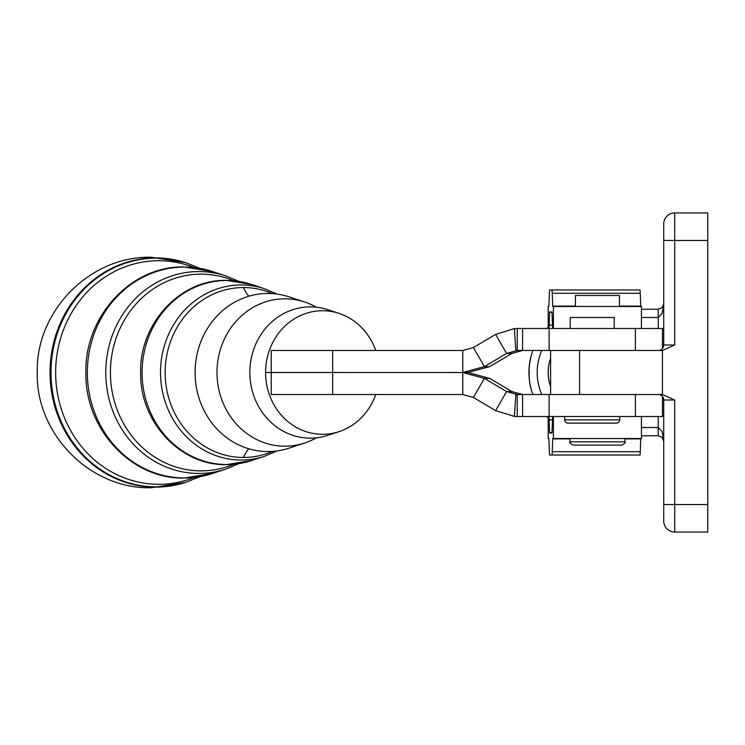 <?xml version="1.0" encoding="UTF-8"?>
<svg xmlns="http://www.w3.org/2000/svg" width="745" height="745" viewBox="0 0 745 745"><rect width="100%" height="100%" fill="white"/><g stroke="black" fill="none" stroke-linecap="round" stroke-linejoin="round"><path stroke-width="1.12" d="M375.722 350.485A61.779 56.946 90 0 0 339.124 313.412L327.977 309.724A65.644 60.494 90 0 0 310.33 306.865A65.644 60.494 90 0 0 249.836 372.509A65.644 60.494 90 0 0 310.33 438.144A65.644 60.494 90 0 0 327.977 435.294L339.124 431.606A61.779 56.946 90 0 0 375.731 394.515M316.346 307.191A73.69 67.916 90 0 0 304.714 302.023L289.209 296.892A79.054 72.861 90 0 0 267.958 293.456A79.054 72.861 90 0 0 195.097 372.509A79.054 72.861 90 0 0 267.958 451.554A79.054 72.861 90 0 0 289.209 448.118L304.714 442.986A73.69 67.916 90 0 0 316.346 437.827M550.602 358.149A44.011 44.011 0 0 0 550.602 386.851M531.52 390.464L531.101 388.881C529.425 384.29 528.81 376.728 529.257 366.186L530.831 357.106M529.341 365.385L528.941 372.491A63.269 63.269 0 0 0 532.889 394.505A63.269 63.269 0 0 1 528.941 372.5A63.269 63.269 0 0 0 532.889 394.505A63.269 63.269 0 0 1 532.889 350.495A63.269 63.269 0 0 0 528.941 372.5M641.436 317.482L658.235 317.482L662.128 313.449L663.739 303.727L662.128 307.62L658.235 309.231L641.436 309.231M658.235 416.511L658.235 435.769L641.436 435.769L658.235 435.769L662.128 437.38L663.739 441.273L662.128 431.551L658.235 427.518L641.436 427.518M548.543 366.996L548.199 372.5C548.571 379.596 548.571 379.596 548.199 372.5M548.199 417.954A63.269 63.269 0 0 1 546.755 416.511A63.269 63.269 0 0 0 548.199 417.954M662.128 396.117A5.504 5.504 0 0 0 658.235 394.505A5.504 5.504 0 0 1 663.739 400.009L663.739 521.053A11.007 11.007 0 0 0 666.961 528.829A11.007 11.007 0 0 1 663.739 521.053M663.739 223.947A11.007 11.007 0 0 1 666.961 216.171A11.007 11.007 0 0 0 663.739 223.947A11.007 11.007 0 0 1 666.961 216.171A11.007 11.007 0 0 0 663.739 223.947L663.739 344.991A5.504 5.504 0 0 1 658.235 350.495A5.504 5.504 0 0 0 662.128 348.883M666.961 528.829A11.007 11.007 0 0 0 674.737 532.051L707.75 532.051L707.75 212.949L674.737 212.949A11.007 11.007 0 0 0 666.961 216.171A11.007 11.007 0 0 1 674.737 212.949L674.737 240.458L707.75 240.458M641.436 328.489L641.436 306.474L553.414 306.474L553.414 328.489M553.414 416.511L553.414 438.526L641.436 438.526L641.436 416.511M339.124 313.412A61.779 56.946 90 0 0 265.574 372.509A61.779 56.946 90 0 0 339.124 431.606M304.714 302.023A73.69 67.916 90 0 0 284.907 298.82A73.69 67.916 90 0 0 216.991 372.509A73.69 67.916 90 0 0 284.907 446.19A73.69 67.916 90 0 0 304.714 442.986M564.701 419.817L619.719 419.817A3.297 3.297 0 0 1 616.422 423.113L568.007 423.113A3.297 3.297 0 0 1 564.701 419.817L564.701 416.511M570.204 328.489L570.204 317.482L614.215 317.482L614.215 328.489M574.171 445.128L621.628 445.128L574.171 445.128M575.41 306.474L575.41 295.476L619.43 295.476L619.43 306.474M522.534 350.495L511.899 353.437L489.707 366.596L468.074 372.491L462.785 372.491L462.785 350.485L271.227 350.485L271.227 372.491L265.574 372.509M462.785 394.515L271.227 394.515L271.227 372.509L462.785 372.491L462.785 394.515L473.42 397.467L484.408 378.404L506.6 391.563L495.611 410.616L514.404 416.418L517.226 416.511L517.226 394.505L662.435 394.505L674.737 400.009L674.737 504.542L663.739 504.542M553.414 438.526L552.725 438.526L552.241 451.712A24.762 0.512 90 0 1 551.98 455.027L639.992 455.027A24.762 0.512 -90 0 0 640.253 451.712L640.737 438.526M551.98 455.027L549.633 455.027A24.762 0.512 90 0 1 549.382 451.712L548.897 438.526L548.199 438.526L548.208 416.511M548.897 416.511A24.762 0.512 90 0 1 549.149 419.835L549.633 433.022L551.98 433.022L552.473 419.835A24.762 0.512 90 0 1 552.725 416.511M548.208 328.489L548.199 306.474L548.897 306.474L549.382 293.288A24.762 0.512 90 0 1 549.633 289.973L637.646 289.973M640.737 306.474L640.253 293.288A24.762 0.512 -90 0 0 639.992 289.973L551.98 289.973A24.762 0.512 90 0 1 552.241 293.288L552.725 306.474L553.414 306.474M549.633 289.973L551.98 289.973M552.725 328.489A24.762 0.512 90 0 1 552.473 325.165L551.98 311.978L549.633 311.978L549.149 325.165A24.762 0.512 90 0 1 548.897 328.489M663.739 303.727L663.199 306.093A5.504 5.504 0 0 1 662.128 307.62M517.226 350.495L506.6 353.437L495.611 334.384L514.404 328.582L517.226 328.489L517.226 350.495L662.435 350.495L674.737 344.991L663.739 344.991L662.929 347.859M674.737 400.009L663.739 400.009L662.929 397.141M548.199 327.046A63.269 63.269 0 0 0 546.755 328.489A63.269 63.269 0 0 1 548.199 327.046M663.199 438.907A5.504 5.504 0 0 0 662.128 437.38A5.504 5.504 0 0 1 663.199 438.907L663.739 441.273M662.435 350.495L662.435 394.505M332.661 350.485L332.661 372.491L462.785 372.509L484.408 366.596L506.6 353.437L511.899 353.437M517.226 328.489L663.739 328.489M462.785 350.485L473.42 347.533L484.408 366.596L489.707 366.596M473.42 347.533L495.611 334.384M468.074 372.509L462.785 372.509L468.074 372.509L489.707 378.404L511.899 391.563L522.534 394.505M271.227 372.509L332.661 372.509L332.661 394.515M517.226 416.511L663.739 416.511M517.226 394.505L506.6 391.563L511.899 391.563M473.42 397.467L495.611 410.616M489.707 378.404L484.408 378.404L462.785 372.509M546.755 416.511A63.269 63.269 0 0 0 547.473 417.237A63.269 63.269 0 0 1 546.755 416.511M658.235 309.231L658.235 328.489M541.783 394.505A55.018 55.018 0 0 1 541.783 350.495M663.739 240.458L674.737 240.458L674.737 344.991M674.737 532.051L674.737 504.542L707.75 504.542M272.493 451.405A84.958 78.309 -90 0 1 243.447 457.467A55.018 21.344 90 0 1 248.839 448.788M248.839 296.231A55.018 21.344 90 0 1 243.447 287.551A84.958 78.309 -90 0 1 272.493 293.614M233.679 464.293A98.368 90.666 -90 0 1 201.066 470.877A98.368 90.666 -90 0 1 110.409 372.509A98.368 90.666 -90 0 1 201.066 274.141A98.368 90.666 -90 0 1 233.679 280.725M194.138 477.471A111.787 103.034 -90 0 1 158.685 484.297A111.787 103.034 -90 0 1 55.651 372.509A111.787 103.034 -90 0 1 158.685 260.713A111.787 103.034 -90 0 1 194.138 267.539M185.077 262.454A114.59 105.613 90 0 0 184.732 262.352A114.59 105.613 90 0 0 155.649 257.919A114.59 105.613 90 0 0 50.036 372.509A114.59 105.613 90 0 0 155.649 487.1A114.59 105.613 90 0 0 184.732 482.667A114.59 105.613 90 0 0 185.077 482.555M156.403 486.867A114.367 105.408 90 0 0 185.43 482.453L151.226 487.752C89.866 489.297 35.583 433.618 37.25 372.463C35.63 311.336 89.903 255.721 151.226 257.258L185.43 262.566A114.367 105.408 90 0 0 156.403 258.142A114.367 105.408 90 0 0 50.995 372.509A114.367 105.408 90 0 0 156.403 486.867M184.546 477.955A105.445 97.185 -90 0 1 87.361 372.509A105.445 97.185 -90 0 1 184.546 267.064A105.445 97.185 -90 0 1 212.893 271.646L225.949 275.967A100.929 93.023 90 0 0 198.813 271.571A100.929 93.023 90 0 0 105.79 372.509A100.929 93.023 90 0 0 198.813 473.438A100.929 93.023 90 0 0 225.949 469.052L212.893 473.373A105.445 97.185 -90 0 1 184.546 477.955M226.918 464.545A92.035 84.828 -90 0 1 142.099 372.509A92.035 84.828 -90 0 1 226.918 280.474A92.035 84.828 -90 0 1 251.661 284.469L264.717 288.79A87.519 80.665 90 0 0 241.184 284.981A87.519 80.665 90 0 0 160.52 372.509A87.519 80.665 90 0 0 241.184 460.028A87.519 80.665 90 0 0 264.717 456.219L251.661 460.54A92.035 84.828 -90 0 1 226.918 464.545M243.447 457.467A84.958 78.309 -90 0 1 165.139 372.509A84.958 78.309 -90 0 1 243.447 287.551M624.934 438.526L624.934 441.822L569.906 441.822C568.966 442.362 570.065 443.461 573.212 445.128M552.241 451.712L640.253 451.712M552.697 438.889L569.906 438.889M624.934 438.889L640.709 438.889M549.605 432.649L552.017 432.649M549.149 419.835L552.473 419.835M552.697 306.111L575.41 306.111M619.43 306.111L640.709 306.111M552.241 293.288L640.253 293.288M549.149 325.165L552.473 325.165M549.605 312.351L552.017 312.351M666.961 216.171A11.007 11.007 0 0 1 674.737 212.949M579.563 394.505L579.563 350.495M522.571 328.489L522.571 350.495M549.13 328.489L549.13 350.495M635.392 328.489L635.392 350.495M662.482 328.489L662.482 348.483M515.838 350.541L514.404 328.582M522.571 416.511L522.571 394.505M549.13 416.511L549.13 394.505M635.392 416.511L635.392 394.505M662.482 416.511L662.482 396.517M515.838 394.459L514.404 416.418M251.661 284.469L226.406 280.39C179.908 279.151 138.933 324.205 140.647 373.459C139.93 422.052 180.569 465.811 226.406 464.629L251.661 460.54M212.893 271.646L184.024 266.98C130.869 265.555 83.952 317.137 85.908 373.599C85.098 429.306 131.623 479.398 184.024 478.039L212.893 473.373M619.719 419.817L619.719 416.511M624.934 441.822C625.847 442.456 624.748 443.554 621.628 445.128M569.906 441.822L569.906 438.526M264.717 456.219L277.019 450.939M277.019 294.07L264.717 288.79M225.949 469.052L238.8 463.66M238.8 281.359L225.949 275.967M185.43 482.453L200.07 476.614M200.07 268.396L185.43 262.566M548.199 416.511L548.199 438.526M548.199 306.474L548.199 328.489M550.602 394.505L550.602 350.495M531.409 389.989L531.101 388.881M529.341 365.404L529.025 369.25M530.719 357.274L529.257 366.186"/></g></svg>
